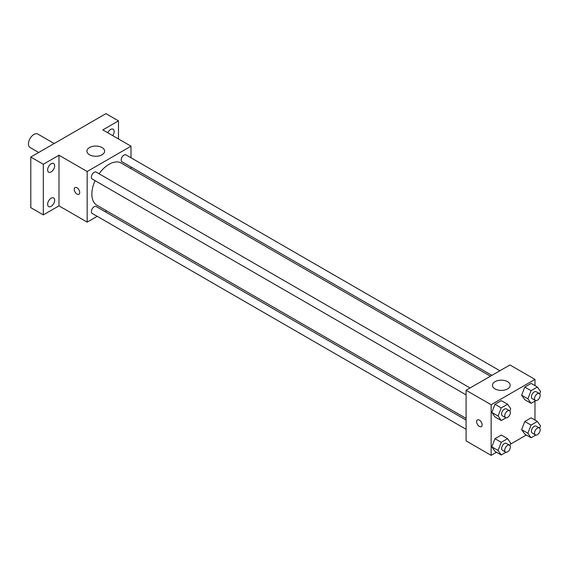 <?xml version="1.0" encoding="UTF-8"?>
<svg xmlns="http://www.w3.org/2000/svg" width="569" height="569" viewBox="0 0 569 569"><rect width="100%" height="100%" fill="white"/><g stroke="black" fill="none" stroke-linecap="round" stroke-linejoin="round"><path stroke-width="0.85" d="M54.204 143.523L37.803 134.056A7.753 4.474 120 0 0 31.836 136.133A7.753 4.474 120 0 0 28.45 143.929A7.753 4.474 120 0 0 30.057 147.478L38.706 152.471M97.207 216.327L87.164 222.123L58.984 205.857L43.322 214.897L30.797 207.664L30.797 157.037L105.955 113.644L118.48 120.877L118.48 138.957M106.652 210.879L105.18 211.725M51.153 206.341A4.979 2.873 -60 0 1 48.664 206.583A4.979 2.873 -60 0 1 47.903 202.592A4.979 2.873 -60 0 1 51.153 198.211A4.979 2.873 -60 0 1 53.642 197.962A4.979 2.873 -60 0 1 54.404 201.952A4.979 2.873 -60 0 1 51.153 206.341M51.153 171.916A4.979 2.873 -60 0 1 48.664 172.158A4.979 2.873 -60 0 1 47.903 168.175A4.979 2.873 -60 0 1 51.153 163.787A4.979 2.873 -60 0 1 53.642 163.538A4.979 2.873 -60 0 1 54.404 167.528A4.979 2.873 -60 0 1 51.153 171.916M58.984 205.857L58.984 155.23L43.322 164.27L30.797 157.037M43.322 214.897L43.322 164.27M87.164 222.123L87.164 171.504L58.984 155.23M87.164 171.504L131.005 146.19L102.825 129.917L118.48 120.877M89.518 154.775A8.855 5.114 180 0 1 86.922 151.162A8.855 5.114 180 0 1 95.777 146.048A8.855 5.114 180 0 1 104.632 151.162A8.855 5.114 180 0 1 99.17 155.885A8.855 5.114 180 0 1 89.518 154.775M107.79 132.783A4.979 2.873 -60 0 1 110.649 129.433A4.979 2.873 -60 0 1 113.139 129.184A4.979 2.873 -60 0 1 112.698 135.621M95.08 180.672A24.36 14.061 120 0 0 91.865 194.1A24.36 14.061 120 0 0 96.908 205.253L466.082 418.393M490.435 376.201L121.268 163.061A24.36 14.061 120 0 0 99.063 173.773M131.005 146.19L131.005 157.791M131.005 166.994L131.005 168.687M499.881 370.753L125.984 154.889A3.983 2.304 120 0 0 122.911 155.956A3.983 2.304 120 0 0 121.176 159.967A3.983 2.304 120 0 0 122.001 161.788L491.908 375.355M466.082 420.086L96.175 206.526A3.983 2.304 120 0 0 93.103 207.593A3.983 2.304 120 0 0 91.36 211.604A3.983 2.304 120 0 0 92.185 213.425L466.082 429.289M466.082 394.865L92.185 179A3.983 2.304 -60 0 1 92.185 174.399A3.983 2.304 -60 0 1 96.175 172.101L470.065 387.966M79.731 192.521A3.876 2.24 60 0 1 78.927 194.292A3.876 2.24 60 0 1 75.051 192.059A3.876 2.24 60 0 1 75.051 187.585A3.876 2.24 60 0 1 78.038 188.624A3.876 2.24 60 0 1 79.731 192.521M78.927 194.292A3.876 2.24 60 0 1 75.051 192.052A3.876 2.24 60 0 1 75.051 187.578M496.517 452.241L491.132 455.356L466.082 440.89L466.082 390.263L509.924 364.957L534.974 379.416L534.974 385.633M526.332 435.029L510.301 444.282M524.796 399.723L521.631 395.22L524.796 387.069L531.126 383.414L524.796 387.069L521.631 395.22L524.796 399.723L531.055 403.336L527.897 398.833L531.055 390.683L537.385 387.027L540.55 391.529L539.668 393.798M494.98 451.359L491.822 446.857L494.98 438.699L501.31 435.05L494.98 438.699L491.822 446.857L494.98 451.359L501.246 454.972L498.081 450.47L501.246 442.319L507.576 438.663L510.734 443.166L509.86 445.435M534.974 401.081L534.974 420.057M491.132 455.356L491.132 404.73L534.974 379.416M524.796 434.147L521.631 429.645L524.796 421.494L531.126 417.838L524.796 421.494L521.631 429.645L524.796 434.147L531.055 437.76L527.897 433.258L531.055 425.107L537.385 421.451L540.55 425.953L539.668 428.222M494.98 416.935L491.822 412.433L494.98 404.282L501.31 400.626L494.98 404.282L491.822 412.433L494.98 416.935L501.246 420.548L498.081 416.046L501.246 407.895L507.576 404.239L510.734 408.741L509.86 411.01M491.132 404.73L466.082 390.263M495.044 388.911A8.855 5.114 180 0 1 492.455 385.291A8.855 5.114 180 0 1 501.31 380.177A8.855 5.114 180 0 1 510.165 385.291A8.855 5.114 180 0 1 504.696 390.021A8.855 5.114 180 0 1 495.044 388.911M482.128 424.844A3.876 2.24 60 0 1 481.324 426.615A3.876 2.24 60 0 1 477.455 424.382A3.876 2.24 60 0 1 477.455 419.908A3.876 2.24 60 0 1 480.435 420.946A3.876 2.24 60 0 1 482.128 424.844M481.331 426.615A3.876 2.24 60 0 1 477.455 424.382A3.876 2.24 60 0 1 477.455 419.901M505.983 417.817L501.246 420.548M509.532 410.754L506.403 408.94A3.983 2.304 120 0 0 503.33 410.014A3.983 2.304 120 0 0 501.595 414.026A3.983 2.304 120 0 0 502.42 415.847L505.549 417.653A3.983 2.304 120 0 0 509.532 415.356A3.983 2.304 120 0 0 509.532 410.754A3.983 2.304 120 0 0 506.46 411.821A3.983 2.304 120 0 0 504.724 415.832A3.983 2.304 120 0 0 505.549 417.653M498.081 416.046L491.822 412.433M501.246 407.895L494.98 404.282M507.576 404.239L501.31 400.626M535.799 400.604L531.055 403.336M539.348 393.542L536.211 391.735A3.983 2.304 120 0 0 533.146 392.802A3.983 2.304 120 0 0 531.403 396.813A3.983 2.304 120 0 0 532.228 398.634L535.358 400.441A3.983 2.304 120 0 0 539.348 398.144A3.983 2.304 120 0 0 539.348 393.542A3.983 2.304 120 0 0 536.275 394.609A3.983 2.304 120 0 0 534.533 398.62A3.983 2.304 120 0 0 535.358 400.441M527.897 398.833L521.631 395.22M531.055 390.683L524.796 387.069M537.385 387.027L531.126 383.414M505.983 452.241L501.246 454.972M509.532 445.178L506.403 443.365A3.983 2.304 120 0 0 503.33 444.439A3.983 2.304 120 0 0 501.595 448.45A3.983 2.304 120 0 0 502.42 450.271L505.549 452.078A3.983 2.304 120 0 0 509.532 449.78A3.983 2.304 120 0 0 509.532 445.178A3.983 2.304 120 0 0 506.46 446.245A3.983 2.304 120 0 0 504.724 450.257A3.983 2.304 120 0 0 505.549 452.078M498.081 450.47L491.822 446.857M501.246 442.319L494.98 438.699M507.576 438.663L501.31 435.05M535.799 435.029L531.055 437.76M539.348 427.966L536.211 426.153A3.983 2.304 120 0 0 533.146 427.227A3.983 2.304 120 0 0 531.403 431.238A3.983 2.304 120 0 0 532.228 433.059L535.358 434.865A3.983 2.304 120 0 0 539.348 432.568A3.983 2.304 120 0 0 539.348 427.966A3.983 2.304 120 0 0 536.275 429.033A3.983 2.304 120 0 0 534.533 433.045A3.983 2.304 120 0 0 535.358 434.865M527.897 433.258L521.631 429.645M531.055 425.107L524.796 421.494M537.385 421.451L531.126 417.838"/></g></svg>
